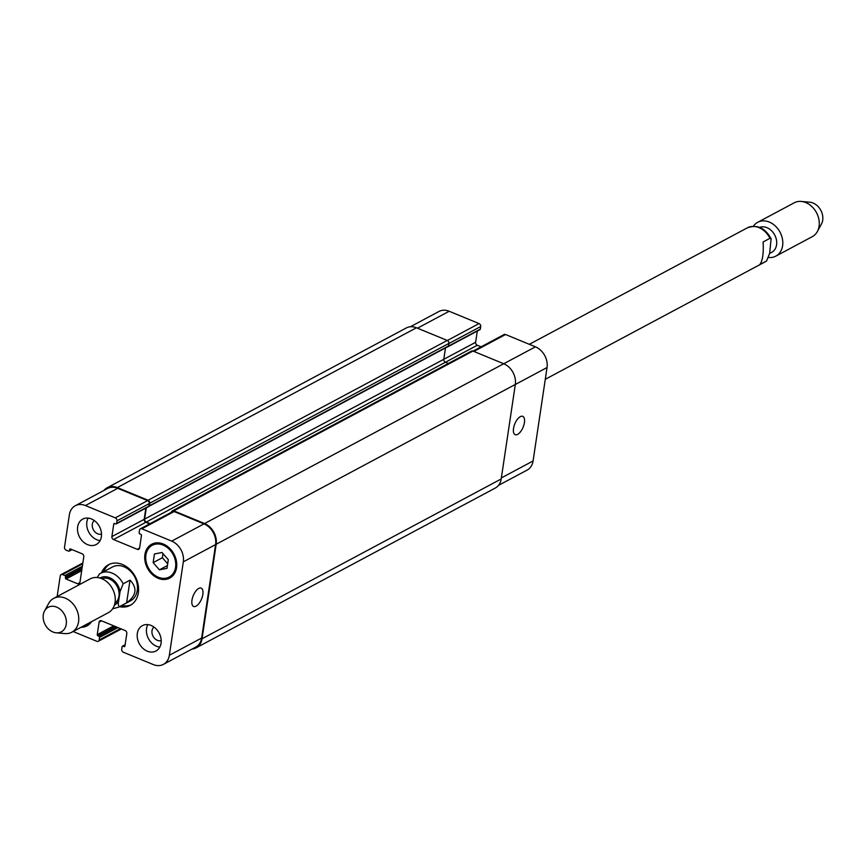 <?xml version="1.0" encoding="UTF-8"?>
<svg xmlns="http://www.w3.org/2000/svg" width="866" height="866" viewBox="0 0 866 866"><rect width="100%" height="100%" fill="white"/><g stroke="black" fill="none" stroke-linecap="round" stroke-linejoin="round"><path stroke-width="1.3" d="M759.72 264.65C762.6 261.099 763.725 253.543 763.119 241.971L769.971 238.312L771.108 238.767L769.668 253.294L766.583 260.991L759.72 264.65M765.447 261.684L766.583 260.991A19.193 15.014 61.9 0 1 765.447 261.684L545.288 379.286M759.601 227.368A13.91 10.879 61.9 0 1 771.844 231.06A13.91 10.879 61.9 0 1 776.575 244.84A13.91 10.879 61.9 0 1 771.66 252.385L769.647 253.457M753.377 226.253A19.193 15.014 61.9 0 1 757.728 222.291A19.193 15.014 61.9 0 1 775.373 226.037A19.193 15.014 61.9 0 1 782.604 245.749A19.193 15.014 61.9 0 1 775.817 256.141A19.193 15.014 61.9 0 1 768.727 257.505M757.728 222.291L794.219 202.806A19.193 15.014 61.9 0 1 801.267 201.442A19.193 15.014 61.9 0 1 819.084 226.253A19.193 15.014 61.9 0 1 817.352 231.547A19.193 15.014 61.9 0 1 812.297 236.656L775.817 256.141M801.267 201.442L809.786 202.211A13.91 10.879 61.9 0 1 822.7 220.202A13.91 10.879 61.9 0 1 821.444 224.045L817.352 231.547M121.716 605.55A23.025 18.013 -118.1 0 0 131.231 604.76M109.581 564.231A23.025 18.013 -118.1 0 0 103.639 571.701M112.623 608.776L118.642 607.196L130.495 600.852A19.193 15.014 -118.1 0 0 134.695 576.853A19.193 15.014 -118.1 0 0 112.418 567.003L100.553 573.335A19.193 15.014 -118.1 0 0 99.417 574.028L97.273 577.525M101.528 572.827A23.025 18.013 61.9 0 1 108.499 564.74A23.025 18.013 61.9 0 1 135.237 576.572A23.025 18.013 61.9 0 1 130.203 605.366A23.025 18.013 61.9 0 1 119.605 606.676M130.019 580.155C137.586 588.014 136.449 595.57 126.631 602.844L119.779 606.503C118.306 606.243 117.928 604.436 118.642 601.058L120.071 591.51L123.167 583.825L130.019 580.155L126.631 602.844M114.918 603.126A13.91 10.879 -118.1 0 0 117.094 586.26A13.91 10.879 -118.1 0 0 101.863 578.694M56.214 632.808L64.733 633.587A19.193 15.014 -118.1 0 0 71.781 632.223L108.272 612.727A19.193 15.014 -118.1 0 0 112.472 588.728A19.193 15.014 -118.1 0 0 90.183 578.878L53.703 598.374A19.193 15.014 -118.1 0 0 48.648 603.472L44.556 610.985A13.91 10.879 -118.1 0 0 43.3 614.817A13.91 10.879 -118.1 0 0 56.214 632.808A13.91 10.879 -118.1 0 0 64.376 614.427A13.91 10.879 -118.1 0 0 44.556 610.985M71.781 632.223A19.193 15.014 -118.1 0 0 75.981 608.224A19.193 15.014 -118.1 0 0 53.703 598.374M198.736 588.425A9.916 4.482 -67.6 0 1 201.193 588.122A9.916 4.482 -67.6 0 1 201.551 598.991A9.916 4.482 -67.6 0 1 193.638 606.46A9.916 4.482 -67.6 0 1 192.469 597.908A9.916 4.482 -67.6 0 1 198.736 588.425M520.293 416.665A9.916 4.482 -67.6 0 1 522.75 416.351A9.916 4.482 -67.6 0 1 523.107 427.23A9.916 4.482 -67.6 0 1 515.194 434.689A9.916 4.482 -67.6 0 1 514.025 426.137A9.916 4.482 -67.6 0 1 520.293 416.665M498.502 485.371L527.134 470.076A16.79 13.131 -118.1 0 0 533.077 460.972L547.041 367.541A16.79 13.131 -118.1 0 0 535.437 346.833L505.56 334.514A2.403 1.873 -118.1 0 0 504.109 334.536L473.085 351.109M479.396 329.643A0.963 0.747 -118.1 0 0 480.316 329.112L480.706 326.536A2.403 1.873 -118.1 0 0 479.05 323.581L449.173 311.262A16.79 13.131 -118.1 0 0 439.019 311.446L410.354 326.763M481.095 346.833L477.274 345.253A2.403 1.873 61.9 0 1 475.618 342.297L477.296 331.061M159.431 569.828L153.152 562.64L154.451 553.98L162.018 552.508L168.296 559.696L167.008 568.356L159.431 569.828L167.419 565.563M162.992 553.623L162.375 557.715L167.69 563.788M153.152 562.64L162.375 557.715M83.742 625.826A17.991 14.072 -118.1 0 0 86.448 624.808A17.991 14.072 -118.1 0 0 88.797 623.13M91.525 621.669A19.193 15.014 61.9 0 1 87.011 625.869A19.193 15.014 61.9 0 1 81.014 627.287M175.56 567.284A17.991 14.072 -118.1 0 0 168.783 548.817A17.991 14.072 -118.1 0 0 152.254 545.299A17.991 14.072 -118.1 0 0 148.313 567.793A17.991 14.072 -118.1 0 0 169.206 577.037A17.991 14.072 -118.1 0 0 175.56 567.284M176.556 567.695A19.193 15.014 61.9 0 1 169.768 578.087A19.193 15.014 61.9 0 1 147.491 568.237A19.193 15.014 61.9 0 1 151.691 544.238A19.193 15.014 61.9 0 1 169.325 547.994A19.193 15.014 61.9 0 1 176.556 567.695M73.112 631.509L96.873 641.305A2.403 1.873 -118.1 0 0 99.168 639.985L99.558 637.408A0.963 0.747 -118.1 0 0 98.886 636.229L97.901 635.817A0.963 0.747 61.9 0 1 97.241 634.637L99.114 622.102A2.403 1.873 61.9 0 1 101.409 620.77L125.148 630.556A2.403 1.873 61.9 0 1 126.815 633.522L124.931 646.058A0.963 0.747 61.9 0 1 124.011 646.588L123.026 646.177A0.963 0.747 -118.1 0 0 122.106 646.707L121.727 649.284A2.403 1.873 -118.1 0 0 123.383 652.239L153.26 664.558A16.79 13.131 -118.1 0 0 163.414 664.363A16.79 13.131 -118.1 0 0 169.346 655.27L183.311 561.839A16.79 13.131 -118.1 0 0 171.706 541.12L141.829 528.801A2.403 1.873 -118.1 0 0 139.534 530.133L139.145 532.698A0.963 0.747 -118.1 0 0 139.805 533.889L140.801 534.29A0.963 0.747 61.9 0 1 141.461 535.48L139.588 548.016A2.403 1.873 61.9 0 1 137.293 549.336L113.543 539.55A2.403 1.873 61.9 0 1 111.887 536.595L113.76 524.06A0.963 0.747 61.9 0 1 114.68 523.529L115.676 523.93A0.963 0.747 -118.1 0 0 116.596 523.4L116.975 520.834A2.403 1.873 -118.1 0 0 115.319 517.868L85.442 505.549A16.79 13.131 -118.1 0 0 75.288 505.744A16.79 13.131 -118.1 0 0 69.356 514.848L64.517 547.204A2.403 1.873 -118.1 0 0 66.173 550.159L68.544 551.144A0.963 0.747 -118.1 0 0 69.464 550.614L69.626 549.542A0.963 0.747 61.9 0 1 70.547 549.012L82.118 553.775A2.403 1.873 61.9 0 1 83.786 556.741L79.932 582.45A2.403 1.873 61.9 0 1 77.637 583.781L66.065 579.008A0.963 0.747 61.9 0 1 65.405 577.828L65.556 576.756A0.963 0.747 -118.1 0 0 64.896 575.565L62.525 574.591A2.403 1.873 -118.1 0 0 60.23 575.922L57.145 596.533M101.376 536.693A14.397 11.258 61.9 0 1 96.288 544.487A14.397 11.258 61.9 0 1 79.575 537.104A14.397 11.258 61.9 0 1 82.725 519.102A14.397 11.258 61.9 0 1 95.953 521.917A14.397 11.258 61.9 0 1 101.376 536.693M161.065 643.211A14.397 11.258 61.9 0 1 155.977 651.005A14.397 11.258 61.9 0 1 139.264 643.622A14.397 11.258 61.9 0 1 142.414 625.62A14.397 11.258 61.9 0 1 155.642 628.435A14.397 11.258 61.9 0 1 161.065 643.211M88.116 518.095A14.397 11.258 -118.1 0 0 88.797 532.179A14.397 11.258 -118.1 0 0 100.12 540.579M94.275 520.531A7.772 6.084 -118.1 0 0 92.316 524.222A7.772 6.084 -118.1 0 0 94.827 531.789A7.772 6.084 -118.1 0 0 101.517 534.084M147.805 624.613A14.397 11.258 -118.1 0 0 148.487 638.697A14.397 11.258 -118.1 0 0 159.809 647.097M153.975 627.049A7.772 6.084 -118.1 0 0 152.005 630.74A7.772 6.084 -118.1 0 0 154.527 638.307A7.772 6.084 -118.1 0 0 161.217 640.602M75.288 505.744L107.579 488.5A16.79 13.131 61.9 0 1 117.733 488.305L147.61 500.624A2.403 1.873 61.9 0 1 149.266 503.579L148.876 506.155A0.963 0.747 61.9 0 1 148.541 506.675L116.25 523.919M140.379 528.834L172.67 511.579A2.403 1.873 61.9 0 1 174.12 511.557L203.986 523.876A16.79 13.131 61.9 0 1 215.602 544.584L201.637 638.025A16.79 13.131 61.9 0 1 195.694 647.118L163.414 664.363M145.856 508.104L144.178 519.34A2.403 1.873 -118.1 0 0 145.834 522.306L149.656 523.876M171.5 512.207L171.5 512.185A2.403 1.873 61.9 0 1 173.806 510.853L204.571 523.54A16.79 13.131 61.9 0 1 216.175 544.259L202.049 638.762A16.79 13.131 61.9 0 1 196.117 647.865A16.79 13.131 61.9 0 1 192.079 649.056M146.311 507.866L144.633 519.08A2.403 1.873 -118.1 0 0 146.3 522.036L150.132 523.616M103.931 490.448A16.79 13.131 61.9 0 1 107.168 487.753A16.79 13.131 61.9 0 1 117.321 487.569L148.086 500.256A2.403 1.873 61.9 0 1 149.742 503.211L149.353 505.787A0.963 0.747 61.9 0 1 148.822 506.361M447.949 346.616A0.963 0.747 61.9 0 1 447.343 346.941M448.371 363.439L445.449 362.237A2.403 1.873 61.9 0 1 443.793 359.282L445.481 347.937M196.117 647.865L495.265 488.056A16.79 13.131 -118.1 0 0 501.197 478.963L515.324 384.45A16.79 13.131 -118.1 0 0 503.72 363.742L472.955 351.055A2.403 1.873 -118.1 0 0 471.505 351.087L172.356 510.886M447.971 346.562A0.963 0.747 -118.1 0 0 448.512 345.978L448.891 343.412A2.403 1.873 -118.1 0 0 447.235 340.446L416.47 327.77A16.79 13.131 -118.1 0 0 406.316 327.954L107.168 487.753M529.321 344.311L747.358 227.834A19.193 15.014 61.9 0 1 769.971 238.312M120.071 591.51A15.35 12.005 -118.1 0 0 99.947 578.023M114.409 605.096A15.35 12.005 -118.1 0 0 118.642 601.058M123.167 583.825A19.193 15.014 -118.1 0 0 100.553 573.335L99.265 574.126M118.642 607.196A19.193 15.014 -118.1 0 0 119.779 606.503M215.602 544.584L183.311 561.839M203.986 523.876L171.706 541.12M174.12 511.557L141.829 528.801M139.567 548.124L137.293 549.336M145.834 522.306L113.543 539.55M144.178 519.34L111.887 536.595M114.723 523.54L113.76 524.06M148.876 506.155L116.596 523.4M149.266 503.579L116.975 520.834M147.61 500.624L115.319 517.868M117.733 488.305L85.442 505.549M71.629 549.455L69.464 550.614M70.59 549.022L69.626 549.542M79.921 582.558L77.637 583.781M81.696 570.651L66.065 579.008M81.945 568.984L65.405 577.828M82.108 567.912L65.556 576.756M82.357 566.245L64.896 575.565M82.725 563.798L62.525 574.591M120.439 628.619L99.168 639.985M117.938 627.59L99.558 637.408M116.315 626.919L98.886 636.229M115.33 626.508L97.901 635.817M113.706 625.837L97.241 634.637M101.517 620.814L99.114 622.102M124.931 646.101L124.011 646.588M125.083 645.083L123.026 646.177M201.637 638.025L169.346 655.27M503.741 363.752L535.437 346.833M515.324 384.482L547.041 367.541M473.875 351.434L505.56 334.514M146.3 522.036L477.274 345.253M144.633 519.08L475.618 342.297M448.48 346.119L480.316 329.112M448.869 343.542L480.706 326.536M447.354 340.5L479.05 323.581M417.488 328.182L449.173 311.262M501.36 477.913L533.077 460.972M173.806 510.853L472.955 351.055M204.571 523.54L503.72 363.742M216.175 544.259L515.324 384.45M202.049 638.762L501.197 478.963M117.321 487.569L416.47 327.77M148.086 500.256L447.235 340.446M149.742 503.211L448.891 343.412M149.353 505.787L448.512 345.978M747.358 227.834C757.263 224.272 765.187 227.92 771.108 238.767M86.448 624.808L91.06 622.351M169.206 577.037L173.806 574.569M152.254 545.299L156.854 542.841M69.128 551.133L71.986 549.596M61.075 574.623L82.844 562.987M98.323 641.284L121.337 628.987M122.452 646.188L125.126 644.759M447.69 346.876L479.981 329.632M448.166 346.497L149.017 506.307"/></g></svg>
